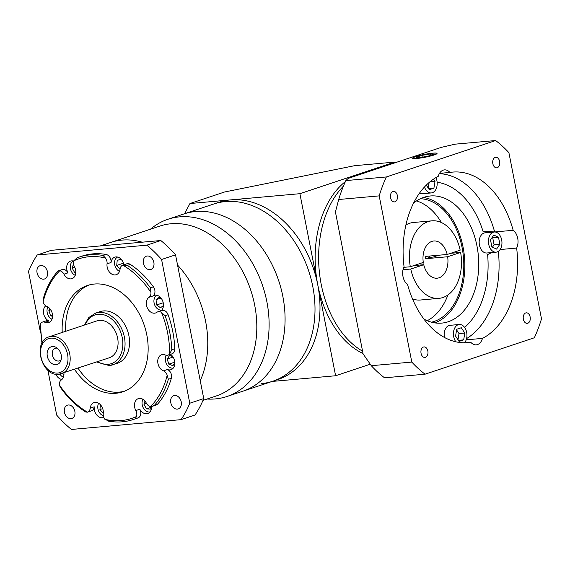 <?xml version="1.0" encoding="UTF-8"?>
<svg xmlns="http://www.w3.org/2000/svg" width="570" height="570" viewBox="0 0 570 570"><rect width="100%" height="100%" fill="white"/><g stroke="black" fill="none" stroke-linecap="round" stroke-linejoin="round"><path stroke-width="0.85" d="M367.593 171.933A93.395 62.158 84.9 0 0 359.748 173.743A93.395 62.158 84.9 0 0 352.203 177.056M343.425 186.141A93.395 62.158 84.9 0 0 319.542 273.65A93.395 62.158 84.9 0 0 362.563 351.17A93.395 62.158 84.9 0 1 319.542 273.65A93.395 62.158 84.9 0 1 343.425 186.141M345.399 181.581A93.395 62.158 84.9 0 0 317.746 284.722A93.395 62.158 84.9 0 0 363.026 353.521M395.309 162.692L394.668 162.101L354.576 165.692L224.516 192.012L189.953 203.533L299.891 193.693L394.668 162.101M299.891 193.693L335.609 375.751L370.229 364.209M335.609 375.751L272.189 381.43M189.953 203.533L184.537 213.743M47.894 306.974A7.78 5.736 -108.4 0 0 51.977 319.214M50.025 308.847L48.87 310.522L50.509 315.659L52.554 316.435M48.87 310.522L50.78 309.881M50.509 315.659L52.526 314.982M57.406 348.277A6.619 4.881 -108.4 0 0 56.024 348.149A6.619 4.881 -108.4 0 0 55.197 348.327A6.619 4.881 -108.4 0 0 52.497 355.594A6.619 4.881 -108.4 0 0 58.553 361.045A6.619 4.881 -108.4 0 0 59.38 360.874A6.619 4.881 -108.4 0 0 61.182 359.592M56.052 364.714A9.341 6.883 -108.4 0 0 60.676 361.116A9.341 6.883 -108.4 0 0 56.088 347.358A9.341 6.883 -108.4 0 0 52.483 346.503A9.341 6.883 -108.4 0 0 47.324 356.229A9.341 6.883 -108.4 0 0 56.052 364.714M49.113 336.813C32.148 341.451 41.496 376.856 58.824 374.276L109.305 357.775A19.458 14.343 -108.4 0 0 117.242 336.386A19.458 14.343 -108.4 0 0 99.429 320.347A19.458 14.343 -108.4 0 0 97 320.853L49.113 336.813A19.458 14.343 71.6 0 1 51.542 336.314A19.458 14.343 71.6 0 1 69.355 352.353A19.458 14.343 71.6 0 1 61.418 373.735A19.458 14.343 71.6 0 1 58.981 374.241M96.679 361.986L109.198 365.57L117.256 363.332A27.239 20.085 -108.4 0 0 128.364 333.393A27.239 20.085 -108.4 0 0 103.434 310.935A27.239 20.085 -108.4 0 0 100.028 311.64L95.539 313.137A27.239 20.085 71.6 0 1 98.938 312.431A27.239 20.085 71.6 0 1 123.875 334.889A27.239 20.085 71.6 0 1 112.76 364.828A27.239 20.085 71.6 0 1 109.362 365.534M74.542 369.36A56.038 41.318 -108.4 0 0 115.867 393.264A56.038 41.318 -108.4 0 0 122.864 391.811A56.038 41.318 -108.4 0 0 145.728 330.222A56.038 41.318 -108.4 0 0 94.435 284.031A56.038 41.318 -108.4 0 0 87.431 285.485A56.038 41.318 -108.4 0 0 62.237 332.438M78.033 368.199A56.038 41.318 -108.4 0 0 119.358 392.103A56.038 41.318 -108.4 0 0 124.595 391.177M103.099 255.467L105.407 257.975A84.061 61.973 -108.4 0 0 89.077 256.721A84.061 61.973 -108.4 0 0 73.787 260.804L77.142 257.79A85.614 63.12 71.6 0 1 79.073 257.099A85.614 63.12 71.6 0 1 89.775 254.876A85.614 63.12 71.6 0 1 103.099 255.467L106.091 254.469A6.227 4.589 71.6 0 1 111.036 262.499L107.046 263.832A6.227 4.589 -108.4 0 0 105.407 257.975M70.972 418.636A7.004 5.166 -108.4 0 0 71.849 418.458A7.004 5.166 -108.4 0 0 74.706 410.756A7.004 5.166 -108.4 0 0 68.293 404.985A7.004 5.166 -108.4 0 0 67.417 405.163A7.004 5.166 -108.4 0 0 64.56 412.865A7.004 5.166 -108.4 0 0 70.972 418.636M177.348 409.118A7.004 5.166 -108.4 0 0 178.218 408.939A7.004 5.166 -108.4 0 0 181.082 401.237A7.004 5.166 -108.4 0 0 174.669 395.466A7.004 5.166 -108.4 0 0 173.793 395.644A7.004 5.166 -108.4 0 0 170.936 403.346A7.004 5.166 -108.4 0 0 177.348 409.118M149.981 269.653A7.004 5.166 -108.4 0 0 150.858 269.475A7.004 5.166 -108.4 0 0 153.715 261.772A7.004 5.166 -108.4 0 0 147.302 256.001A7.004 5.166 -108.4 0 0 146.433 256.179A7.004 5.166 -108.4 0 0 143.569 263.882A7.004 5.166 -108.4 0 0 149.981 269.653M43.612 279.179A7.004 5.166 -108.4 0 0 44.489 278.994A7.004 5.166 -108.4 0 0 47.346 271.299A7.004 5.166 -108.4 0 0 40.933 265.52A7.004 5.166 -108.4 0 0 40.057 265.706A7.004 5.166 -108.4 0 0 37.2 273.401A7.004 5.166 -108.4 0 0 43.612 279.179M42.308 322.136L46.298 320.81A6.227 4.589 71.6 0 1 47.075 320.646A6.227 4.589 71.6 0 1 48.992 320.974L45.002 322.299A6.227 4.589 -108.4 0 0 43.085 321.979A6.227 4.589 -108.4 0 0 42.308 322.136A6.227 4.589 -108.4 0 0 40.627 323.333A84.061 61.973 -108.4 0 0 42.337 342.541M87.452 412.174L85.757 412.032C76.059 405.868 67.538 397.561 60.199 387.087L59.344 384.864A84.061 61.973 -108.4 0 0 87.452 412.174A6.227 4.589 -108.4 0 0 87.467 412.174A6.227 4.589 -108.4 0 0 90.238 408.141L94.228 406.809A6.227 4.589 71.6 0 1 91.457 410.842L87.467 412.174M57.57 271.648L58.418 270.828L62.13 269.589A6.227 4.589 71.6 0 1 62.907 269.425A6.227 4.589 71.6 0 1 67.951 272.852L63.961 274.184A6.227 4.589 -108.4 0 0 59.708 270.771A84.061 61.973 -108.4 0 0 43.099 302.086L43.121 299.279C46.142 288.142 51.051 278.773 57.855 271.192M58.995 270.729L59.708 270.771M45.002 322.299A8.564 6.313 -108.4 0 0 47.638 322.748A8.564 6.313 -108.4 0 0 48.706 322.527A8.564 6.313 -108.4 0 0 52.497 314.704A8.564 6.313 -108.4 0 0 46.847 306.446A6.227 4.589 -108.4 0 1 43.099 302.086M59.344 384.864A6.227 4.589 -108.4 0 1 61.275 379.998A8.564 6.313 -108.4 0 0 63.904 372.908M109.198 421.173L104.887 419.328A6.227 4.589 -108.4 0 1 103.248 413.471A8.564 6.313 -108.4 0 0 95.119 402.37A8.564 6.313 -108.4 0 0 94.05 402.591A8.564 6.313 -108.4 0 0 90.238 408.141M94.228 406.809A8.564 6.313 -108.4 0 0 102.386 417.732A8.564 6.313 -108.4 0 0 103.455 417.511A8.564 6.313 -108.4 0 0 103.79 417.382M150.587 406.524A84.061 61.973 -108.4 0 0 167.195 375.217L168.35 379.285A85.614 63.12 71.6 0 1 154.719 404.992L152.439 406.289L150.587 406.524A6.227 4.589 -108.4 0 1 146.34 403.118A8.564 6.313 -108.4 0 0 139.401 398.409A8.564 6.313 -108.4 0 0 138.332 398.63A8.564 6.313 -108.4 0 0 135.831 410.557L139.821 409.224A6.227 4.589 71.6 0 1 138.147 417.853L135.147 418.85A85.614 63.12 71.6 0 1 133.216 419.541A85.614 63.12 71.6 0 1 122.514 421.764M139.821 409.224A8.564 6.313 -108.4 0 0 146.668 413.763A8.564 6.313 -108.4 0 0 147.737 413.542A8.564 6.313 -108.4 0 0 151.591 406.495M171.791 349.752L169.668 353.963A84.061 61.973 -108.4 0 0 161.538 312.51L165.115 315.723A85.614 63.12 71.6 0 1 171.791 349.752L174.783 348.755A6.227 4.589 71.6 0 1 171.976 353.835L167.986 355.16A6.227 4.589 -108.4 0 1 165.293 354.996A8.564 6.313 -108.4 0 0 162.664 354.554A8.564 6.313 -108.4 0 0 161.588 354.775A8.564 6.313 -108.4 0 0 157.797 362.591A8.564 6.313 -108.4 0 0 163.448 370.849L167.438 369.524A6.227 4.589 71.6 0 1 171.349 378.288L168.35 379.285M167.438 369.524A8.564 6.313 -108.4 0 0 169.924 369.909A8.564 6.313 -108.4 0 0 170.993 369.688A8.564 6.313 -108.4 0 0 174.855 362.748A8.564 6.313 -108.4 0 0 170.494 354.326M161.274 310.657A8.564 6.313 -108.4 0 0 162.692 300.981A8.564 6.313 -108.4 0 0 155.261 295.16A8.564 6.313 -108.4 0 0 154.192 295.381A8.564 6.313 -108.4 0 0 153.009 295.972L149.019 297.305A6.227 4.589 -108.4 0 0 150.957 292.431A84.061 61.973 -108.4 0 0 122.849 265.121L127.338 265.399A85.614 63.12 71.6 0 1 150.409 287.822L150.957 292.431M149.019 297.305A8.564 6.313 -108.4 0 0 146.967 306.974A8.564 6.313 -108.4 0 0 154.541 313.179A8.564 6.313 -108.4 0 0 155.617 312.959A8.564 6.313 -108.4 0 0 156.914 312.282A6.227 4.589 -108.4 0 1 157.862 311.797L161.852 310.465A6.227 4.589 71.6 0 1 168.107 314.726L165.115 315.723M123.911 264.765A8.564 6.313 -108.4 0 0 115.895 256.913A8.564 6.313 -108.4 0 0 114.826 257.134A8.564 6.313 -108.4 0 0 111.036 262.499M107.046 263.832A8.564 6.313 -108.4 0 0 115.176 274.932A8.564 6.313 -108.4 0 0 116.244 274.704A8.564 6.313 -108.4 0 0 120.056 269.161A6.227 4.589 -108.4 0 1 122.828 265.128A6.227 4.589 -108.4 0 0 122.828 265.128L126.818 263.796A6.227 4.589 71.6 0 1 130.331 264.402L127.338 265.399M73.694 261.117A8.564 6.313 -108.4 0 0 71.606 260.875A8.564 6.313 -108.4 0 0 70.538 261.096A8.564 6.313 -108.4 0 0 67.951 272.852M63.961 274.184A8.564 6.313 -108.4 0 0 70.894 278.894A8.564 6.313 -108.4 0 0 71.963 278.673A8.564 6.313 -108.4 0 0 74.463 266.746A6.227 4.589 -108.4 0 1 73.787 260.804M100.227 245.941L110.772 242.428A89.504 65.992 -108.4 0 1 121.951 240.105A89.504 65.992 -108.4 0 1 142.186 242.186A89.504 65.992 -108.4 0 0 121.951 240.105A89.504 65.992 -108.4 0 0 110.772 242.428L159.828 226.083A89.504 65.992 -108.4 0 1 171.007 223.761A89.504 65.992 -108.4 0 1 252.938 297.533A89.504 65.992 -108.4 0 1 216.429 395.908L202.984 400.389M108.036 421.045C116.793 422.691 125.186 422.185 133.216 419.541L136.209 418.544A85.614 63.12 -108.4 0 0 138.147 417.853M200.241 380.703A89.504 65.992 -108.4 0 0 177.548 265.064A89.504 65.992 -108.4 0 1 200.241 380.703M41.945 343.261L40.078 325.035L40.627 323.333M104.887 419.328A84.061 61.973 -108.4 0 0 136.508 416.499L135.147 418.85M106.091 254.469A85.614 63.12 -108.4 0 0 82.066 256.101L77.142 257.79M136.508 416.499A6.227 4.589 -108.4 0 0 135.831 410.557M154.719 404.992L157.712 403.995A6.227 4.589 71.6 0 1 156.151 405.049L152.439 406.289M167.986 355.16A6.227 4.589 -108.4 0 0 169.668 353.963M167.195 375.217A6.227 4.589 -108.4 0 0 163.448 370.849M150.409 287.822L153.401 286.824A6.227 4.589 71.6 0 1 153.009 295.972M161.538 312.51A6.227 4.589 -108.4 0 0 157.862 311.797M45.721 305.826A8.564 6.313 -108.4 0 0 43.669 313.856A8.564 6.313 -108.4 0 0 48.992 320.974M55.789 374.162A8.564 6.313 -108.4 0 0 61.938 379.456M47.887 370.215L56.701 415.145A115.966 85.5 -108.4 0 0 71.435 429.459L181.068 419.648L195.04 414.996A115.966 85.5 -108.4 0 0 203.746 398.58L175.546 254.84L161.574 259.493A115.966 85.5 -108.4 0 0 146.839 245.178L37.207 254.989A115.966 85.5 -108.4 0 0 28.5 271.406L40.456 332.353M175.546 254.84A115.966 85.5 -108.4 0 0 160.811 240.519L146.839 245.178M160.811 240.519L51.172 250.337L37.207 254.989M181.068 419.648A115.966 85.5 -108.4 0 0 189.774 403.232L161.574 259.493M203.746 398.58L189.774 403.232M153.401 286.824A85.614 63.12 -108.4 0 0 130.331 264.402M174.783 348.755A85.614 63.12 -108.4 0 0 168.107 314.726M157.712 403.995A85.614 63.12 -108.4 0 0 171.349 378.288M89.191 284.957A56.038 41.318 -108.4 0 0 65.728 331.277M423.075 262.514A18.682 12.433 -95.1 0 1 423.04 264.772A18.682 12.433 -95.1 0 0 423.075 262.514M397.333 195.503A5.294 3.52 84.9 0 0 393.471 191.363A5.294 3.52 84.9 0 0 390.55 197.762A5.294 3.52 84.9 0 0 394.411 201.908A5.294 3.52 84.9 0 0 397.333 195.503M499.626 161.41A5.294 3.52 84.9 0 0 495.765 157.27A5.294 3.52 84.9 0 0 492.843 163.668A5.294 3.52 84.9 0 0 496.705 167.815A5.294 3.52 84.9 0 0 499.626 161.41M530.143 316.963A5.294 3.52 84.9 0 0 526.281 312.823A5.294 3.52 84.9 0 0 523.36 319.228A5.294 3.52 84.9 0 0 527.221 323.368A5.294 3.52 84.9 0 0 530.143 316.963M427.849 351.056A5.294 3.52 84.9 0 0 423.987 346.916A5.294 3.52 84.9 0 0 421.066 353.322A5.294 3.52 84.9 0 0 424.935 357.461A5.294 3.52 84.9 0 0 427.849 351.056M433.848 155.012A12.141 1.411 -11.1 0 0 436.734 153.48A12.141 1.411 -11.1 0 0 428.847 153.686A12.141 1.411 -11.1 0 0 415.794 156.629A12.141 1.411 -11.1 0 0 412.908 158.154A12.141 1.411 -11.1 0 0 420.795 157.947A12.141 1.411 -11.1 0 0 433.848 155.012M415.566 156.65A12.455 1.446 -11.1 0 0 412.602 158.218A12.455 1.446 -11.1 0 0 420.696 158.004A12.455 1.446 -11.1 0 0 434.076 154.99A12.455 1.446 -11.1 0 0 437.04 153.423A12.455 1.446 -11.1 0 0 428.946 153.636A12.455 1.446 -11.1 0 0 415.566 156.65M413.799 265.599L423.745 264.715A18.682 12.433 84.9 0 0 437.133 278.196A18.682 12.433 84.9 0 0 439.043 277.797A18.682 12.433 84.9 0 0 447.642 256.749L460.624 252.417A38.917 25.899 84.9 0 1 438.936 298.352L420.425 300.012A38.917 25.899 84.9 0 1 412.516 298.915M431.996 220.832A38.917 25.899 84.9 0 1 460.175 250.144L447.194 254.469A18.682 12.433 84.9 0 0 433.806 240.989A18.682 12.433 84.9 0 0 431.896 241.388A18.682 12.433 84.9 0 0 423.296 262.435L410.315 266.76A38.917 25.899 84.9 0 1 428.027 221.666A38.917 25.899 84.9 0 1 431.996 220.832L413.485 222.485A38.917 25.899 84.9 0 0 409.509 223.319A38.917 25.899 84.9 0 0 405.897 224.972M403.731 267.351L410.315 266.76M429.409 256.065A24.909 16.573 -95.1 0 1 429.652 257.384L433.122 257.07L438.622 255.239M431.526 322.185A62.265 41.439 84.9 0 0 434.069 321.466A62.265 41.439 84.9 0 0 463.239 255.132A62.265 41.439 84.9 0 0 420.475 198.688M423.945 319.1A63.819 42.472 84.9 0 0 441.736 323.105A63.819 42.472 84.9 0 0 448.248 321.744A63.819 42.472 84.9 0 0 477.781 250.8A63.819 42.472 84.9 0 0 430.357 195.973A63.819 42.472 84.9 0 0 423.845 197.334A63.819 42.472 84.9 0 0 413.564 203.07M497.126 251.947A10.117 6.733 84.9 0 0 501.807 240.704A10.117 6.733 84.9 0 0 494.283 232.011A10.117 6.733 84.9 0 0 493.257 232.225A10.117 6.733 84.9 0 0 488.568 243.468A10.117 6.733 84.9 0 0 496.092 252.161A10.117 6.733 84.9 0 0 497.126 251.947M494.283 232.011L485.027 232.838A10.117 6.733 84.9 0 0 483.994 233.052A10.117 6.733 84.9 0 0 479.313 244.302A10.117 6.733 84.9 0 0 486.83 252.994L496.092 252.161M424.472 186.996A10.117 6.733 84.9 0 0 431.326 192.931A10.117 6.733 84.9 0 0 432.359 192.717A10.117 6.733 84.9 0 0 435.929 177.612M464.514 342.791A10.117 6.733 84.9 0 0 466.381 331.206A10.117 6.733 84.9 0 0 459.285 324.494A10.117 6.733 84.9 0 0 458.251 324.708A10.117 6.733 84.9 0 0 453.563 331.79A10.117 6.733 84.9 0 0 455.829 341.786M459.285 324.494L450.029 325.32A10.117 6.733 84.9 0 0 448.996 325.534A10.117 6.733 84.9 0 0 444.422 337.433M437.126 182.229A77.834 51.799 84.9 0 1 483.146 231.755L485.234 231.256L494.653 231.954L513.164 230.301A85.614 56.979 84.9 0 0 452.715 172.09A85.614 56.979 84.9 0 0 449.908 172.446L439.477 173.38M466.203 339.841L482.469 338.388A85.614 56.979 84.9 0 0 516.648 248.064A11.678 7.773 84.9 0 0 513.164 230.301M516.648 248.064L500.104 249.546M491.981 252.531L487.592 254.448A11.678 7.773 84.9 0 0 488.162 254.291A11.678 7.773 84.9 0 0 490.692 252.645M488.889 232.489A11.678 7.773 84.9 0 0 485.034 231.278M449.908 172.446A11.678 7.773 84.9 0 0 444.422 169.881A11.678 7.773 84.9 0 0 438.23 176.344A85.614 56.979 84.9 0 0 404.045 266.667A11.678 7.773 84.9 0 0 407.529 284.43A85.614 56.979 84.9 0 0 467.977 342.641A85.614 56.979 84.9 0 0 470.784 342.278L465.156 342.784M470.784 342.278A11.678 7.773 84.9 0 0 476.271 344.85A11.678 7.773 84.9 0 0 477.461 344.601A11.678 7.773 84.9 0 0 482.469 338.388M403.004 269.731L410.763 269.04A38.917 25.899 84.9 0 0 438.936 298.352M450.678 253.308L460.624 252.417M410.763 269.04L423.745 264.715M419.442 193.23A10.117 6.733 84.9 0 0 422.064 193.757L431.326 192.931M335.431 211.955L363.09 353.877L371.298 365.698A132.311 88.058 84.9 0 0 384.551 377.817L425.049 374.191L534.339 337.768A132.311 88.058 84.9 0 0 541.5 318.851L508.896 152.653A132.311 88.058 84.9 0 0 495.644 140.541L455.145 144.16L441.244 147.388L348.185 178.403L345.855 180.59A132.311 88.058 84.9 0 0 338.694 199.507L335.331 212.368A124.531 82.878 -95.1 0 1 335.431 211.955A124.531 82.878 -95.1 0 1 335.445 211.89M495.644 140.541L386.353 176.964L345.855 180.59M386.353 176.964A132.311 88.058 84.9 0 0 379.193 195.881L338.694 199.507M379.193 195.881L411.804 362.078L371.298 365.698M411.804 362.078A132.311 88.058 84.9 0 0 425.049 374.191M456.691 329.268L455.58 336.108L459.071 341.409L463.681 339.87L464.792 333.037L461.301 327.736L456.691 329.268M426.289 185.115L429.31 189.689L433.913 188.157L435.031 181.317L433.57 179.101M491.882 246.917L496.563 249.09L499.869 244.259L498.493 237.255L493.812 235.075L490.506 239.913L491.882 246.917M457.995 339.77L459.007 333.55L456.591 329.887M459.007 333.55L464.792 333.037M458.373 340.347L463.681 339.87M430.001 181.766L435.031 181.317M428.227 188.057L429.139 182.493M428.611 188.627L433.913 188.157M492.437 247.181L494.083 244.779L492.708 237.768L492.152 237.512M492.708 237.768L498.493 237.255M494.083 244.779L499.869 244.259M434.718 322.869A63.819 42.472 84.9 0 0 464.464 256.999A63.819 42.472 84.9 0 0 423.489 197.455M427.236 320.703A62.265 41.439 84.9 0 0 447.92 294.975M441.436 222.564A62.265 41.439 84.9 0 0 416.513 200.918M447.642 256.749L425.655 258.716A18.682 12.433 84.9 0 0 425.206 256.436L447.194 254.469M430.578 153.9L421.914 155.375L416.157 157.299L419.064 157.74L427.728 156.258L433.485 154.342L430.578 153.9L430.842 155.225M422.27 157.192L421.914 155.375M425.655 258.716L429.652 257.384M73.331 261.017A7.78 5.736 -108.4 0 0 70.352 268.114A7.78 5.736 -108.4 0 0 75.233 275.353M73.544 263.931L72.148 268.021L74.713 272.681L75.81 272.731M72.148 268.021L74.684 267.173M74.713 272.681L75.824 272.303M117.612 257.049A7.78 5.736 -108.4 0 0 114.634 264.152A7.78 5.736 -108.4 0 0 119.515 271.391M122.365 260.811L121.004 259.222L117.206 260.39L116.722 265.421L120.042 269.289M116.722 265.421L123.49 263.169M156.985 295.303A7.78 5.736 -108.4 0 0 154.342 303.995A7.78 5.736 -108.4 0 0 161.381 310.094A7.78 5.736 -108.4 0 0 161.887 310.016M161.695 298.993L159.294 297.248L156.045 299.699L156.643 304.964L160.491 307.772L163.455 305.527M156.045 299.699L160.583 298.188M156.643 304.964L163.227 302.77M166.298 355.288A7.78 5.736 -108.4 0 0 166.419 363.781A7.78 5.736 -108.4 0 0 172.767 368.156A7.78 5.736 -108.4 0 0 173.28 368.078M172.796 356.628L169.646 355.431L167.174 359.007L168.813 364.144L172.924 365.705L174.862 362.898M167.174 359.007L173.073 357.041M168.813 364.144L174.819 362.142M142.935 399.321A7.78 5.736 -108.4 0 0 143.213 407.742A7.78 5.736 -108.4 0 0 149.511 412.01A7.78 5.736 -108.4 0 0 150.017 411.932M144.994 401.109L143.925 404.223L146.497 408.882L150.587 409.082L151.47 406.517M143.925 404.223L146.476 403.375M146.497 408.882L151.2 407.315M98.653 403.282A7.78 5.736 -108.4 0 0 103.32 415.751M103.255 413.421L99.935 409.552L102.714 408.626M100.398 404.721L99.935 409.552M59.943 374.12A7.78 5.736 -108.4 0 0 63.363 377.269M62.287 373.443L63.94 374.647M150.473 229.197A93.395 68.863 71.6 0 1 167.901 219.286A93.395 68.863 71.6 0 1 179.571 216.864A93.395 68.863 71.6 0 1 265.064 293.849A93.395 68.863 71.6 0 1 226.967 396.499L242.927 391.177A93.395 68.863 -108.4 0 0 281.031 288.527A93.395 68.863 -108.4 0 0 195.538 211.541A93.395 68.863 -108.4 0 0 183.868 213.964L218.787 202.329A93.395 68.863 -108.4 0 1 230.458 199.906A93.395 68.863 -108.4 0 1 315.944 276.892A93.395 68.863 -108.4 0 1 277.846 379.542L272.859 381.202A93.395 68.863 -108.4 0 0 310.956 278.552A93.395 68.863 -108.4 0 0 225.471 201.566A93.395 68.863 -108.4 0 0 213.8 203.989A93.395 68.863 -108.4 0 1 225.471 201.566A93.395 68.863 -108.4 0 1 310.956 278.552A93.395 68.863 -108.4 0 1 272.859 381.202A93.395 68.863 -108.4 0 1 261.188 383.624M226.967 396.499A93.395 68.863 71.6 0 1 215.296 398.922A93.395 68.863 71.6 0 1 207.074 399.029M272.859 381.202L242.927 391.177A93.395 68.863 -108.4 0 0 281.031 288.527A93.395 68.863 -108.4 0 0 195.538 211.541A93.395 68.863 -108.4 0 0 183.868 213.964L167.901 219.286M50.844 338.16A17.898 13.196 -108.4 0 0 40.962 356.799A17.898 13.196 -108.4 0 0 57.691 373.058A17.898 13.196 -108.4 0 0 67.574 354.419A17.898 13.196 -108.4 0 0 50.844 338.16M97.577 361.679A25.686 18.938 -108.4 0 0 108.065 364.351A25.686 18.938 -108.4 0 0 122.244 337.604A25.686 18.938 -108.4 0 0 98.24 314.284A25.686 18.938 -108.4 0 0 85.272 324.765M464.614 327.444A77.834 51.799 84.9 0 0 487.592 254.448M498.322 251.356A85.614 56.979 -95.1 0 1 466.581 338.58M439.335 173.636A85.614 56.979 -95.1 0 1 494.653 231.954M95.539 313.137L88.785 317.54L84.374 325.064"/></g></svg>
